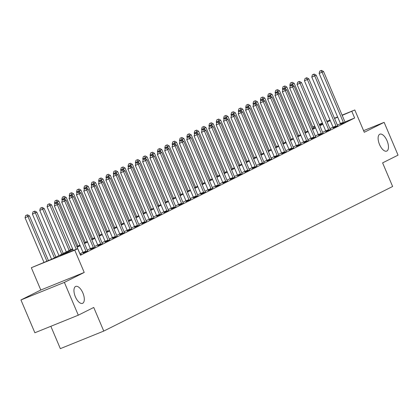 <?xml version="1.0" encoding="UTF-8"?>
<svg xmlns="http://www.w3.org/2000/svg" width="419" height="419" viewBox="0 0 419 419"><rect width="100%" height="100%" fill="white"/><g stroke="black" fill="none" stroke-linecap="round" stroke-linejoin="round"><path stroke-width="0.63" d="M379.53 144.529A9.129 4.2 -112 0 1 379.871 134.185A9.129 4.2 -112 0 1 387.056 140.763A9.129 4.2 -112 0 1 386.716 151.107A9.129 4.2 -112 0 1 379.53 144.529M75.362 296.772A9.129 4.2 -112 0 1 75.708 286.428A9.129 4.2 -112 0 1 82.894 293.001A9.129 4.2 -112 0 1 82.553 303.346A9.129 4.2 -112 0 1 75.362 296.772M50.851 326.296L60.341 348.645L103.765 331.073L392.629 186.492L382.605 162.876L398.05 155.145L384.129 122.343L363.582 130.66M103.765 331.073L93.741 307.457L78.295 315.188L34.871 332.759L20.95 299.962L64.374 282.39L84.229 272.45L74.76 250.148L31.336 267.72L51.883 259.125L72.587 248.76M84.229 272.45L40.805 290.021L20.95 299.962M40.805 290.021L31.336 267.72M78.295 315.188L64.374 282.39M72.859 249.41L60.1 255.8L77.704 248.671L80.49 255.234L354.647 118.011L344.984 121.924M340.5 123.736L337.353 125.009M333.037 127.14L329.989 128.664M325.683 130.822L322.635 132.346M318.33 134.504L315.282 136.028M310.977 138.181L307.928 139.71M303.623 141.863L300.575 143.387M296.264 145.545L293.221 147.069M288.911 149.227L285.863 150.751M281.558 152.909L278.509 154.433M274.204 156.586L271.156 158.115M266.851 160.268L263.802 161.792M259.497 163.949L256.449 165.474M252.144 167.631L249.096 169.156M244.79 171.313L241.742 172.838M237.437 174.99L234.389 176.519M230.078 178.672L227.035 180.196M222.725 182.354L219.676 183.878M215.371 186.036L212.323 187.56M208.018 189.713L204.97 191.242M200.664 193.395L197.616 194.924M193.311 197.077L190.263 198.601M185.957 200.759L182.909 202.283M178.604 204.441L175.556 205.965M171.251 208.117L168.202 209.647M163.892 211.799L160.849 213.323M156.538 215.481L153.49 217.005M149.185 219.163L146.137 220.687M141.832 222.845L138.783 224.369M134.478 226.522L131.43 228.051M127.125 230.204L124.076 231.728M119.771 233.886L116.723 235.41M112.418 237.568L109.369 239.092M105.059 241.25L102.016 242.774M97.706 244.926L94.657 246.456M90.352 248.608L87.304 250.133M82.999 252.29L79.95 253.814M80.301 254.794L81.386 254.249L80.38 254.658M83.234 253.045L87.733 250.976M90.588 249.363L95.087 247.294M97.941 245.681L102.44 243.617M105.295 242.004L109.794 239.935M112.648 238.322L117.152 236.253M120.002 234.64L124.506 232.571M127.355 230.958L131.859 228.889M134.709 227.281L139.213 225.213M142.062 223.599L146.566 221.531M149.421 219.917L153.92 217.849M156.774 216.235L161.273 214.167M164.128 212.553L168.627 210.485M171.481 208.877L175.98 206.808M178.834 205.195L183.339 203.126M186.188 201.513L190.692 199.444M193.541 197.831L198.046 195.762M200.895 194.149L205.399 192.085M208.253 190.472L212.752 188.403M215.607 186.79L220.106 184.721M222.96 183.108L227.459 181.039M230.314 179.426L234.813 177.357M237.667 175.75L242.166 173.681M245.021 172.068L249.525 169.999M252.374 168.386L256.878 166.317M259.728 164.704L264.232 162.635M267.081 161.022L271.585 158.953M274.44 157.345L278.939 155.276M281.793 153.663L286.292 151.594M289.147 149.981L293.646 147.912M296.5 146.299L300.999 144.23M303.854 142.617L308.358 140.548M311.207 138.94L315.711 136.872M318.56 135.258L323.065 133.19M325.914 131.576L330.418 129.508M333.267 127.895L337.772 125.826M340.626 124.213L345.125 122.149M342.077 115.131L354.804 109.977L364.273 132.284L384.129 122.343M354.804 109.977L342.176 115.372M354.647 118.011L351.86 111.454M77.704 248.671L74.76 250.148M312.736 127.004L314.795 126.171M319.247 124.37L322.405 123.092M326.857 121.29L330.01 120.012M334.467 118.21L337.62 116.932M322.504 123.333L319.351 124.611M314.894 126.412L312.841 127.245M76.892 246.608L79.94 245.078M84.245 242.926L87.293 241.402M91.599 239.244L94.647 237.72M98.952 235.562L102 234.038M106.306 231.885L109.354 230.356M113.664 228.203L116.707 226.674M121.018 224.521L124.066 222.997M128.371 220.839L131.419 219.315M135.725 217.157L138.773 215.633M143.078 213.481L146.126 211.951M150.431 209.799L153.48 208.274M157.785 206.117L160.833 204.592M165.138 202.435L168.187 200.911M172.492 198.753L175.54 197.229M179.851 195.076L182.894 193.547M187.204 191.394L190.252 189.87M194.557 187.712L197.606 186.188M201.911 184.03L204.959 182.506M209.264 180.353L212.313 178.824M216.618 176.671L219.666 175.142M223.971 172.989L227.019 171.465M231.325 169.307L234.373 167.783M238.683 165.625L241.726 164.101M246.037 161.949L249.085 160.419M253.39 158.267L256.438 156.743M260.744 154.585L263.792 153.061M268.097 150.903L271.145 149.379M275.451 147.221L278.499 145.697M282.804 143.544L285.852 142.015M290.158 139.862L293.206 138.338M297.511 136.18L300.559 134.656M304.87 132.498L307.913 130.974M312.223 128.816L315.271 127.292M319.577 125.14L322.625 123.61M330.251 120.583L327.208 122.107M322.897 124.26L319.849 125.789M315.544 127.942L312.495 129.466M308.19 131.624L305.142 133.148M300.837 135.306L297.789 136.83M293.483 138.988L290.435 140.512M286.13 142.664L283.082 144.194M278.776 146.346L275.728 147.87M271.418 150.028L268.375 151.552M264.064 153.71L261.016 155.234M256.711 157.387L253.663 158.916M249.357 161.069L246.309 162.598M242.004 164.751L238.956 166.275M234.65 168.433L231.602 169.957M227.297 172.115L224.249 173.639M219.944 175.791L216.895 177.321M212.59 179.473L209.542 180.998M205.231 183.155L202.188 184.679M197.878 186.837L194.83 188.361M190.525 190.519L187.476 192.043M183.171 194.196L180.123 195.725M175.818 197.878L172.769 199.402M168.464 201.56L165.416 203.084M161.111 205.242L158.063 206.766M153.757 208.924L150.709 210.448M146.404 212.601L143.356 214.13M139.045 216.283L136.002 217.807M131.692 219.965L128.643 221.489M124.338 223.646L121.29 225.171M116.985 227.323L113.937 228.853M109.631 231.005L106.583 232.529M102.278 234.687L99.23 236.211M94.924 238.369L91.876 239.893M87.571 242.051L84.523 243.575M80.212 245.728L77.169 247.257M337.724 117.173L334.572 118.451M76.237 249.268L57.33 204.729L58.801 203.99L80.076 254.108A1.425 0.655 68 0 0 80.328 254.579L80.427 254.731M73.304 250.452L54.397 205.918L57.33 204.729L56.167 203.157L56.759 202.864L54.994 203.634L56.167 203.157M54.994 203.634L54.397 205.918M58.801 203.99L56.759 202.864M48.421 260.524L29.461 215.864L25.056 217.791L43.964 262.331M26.832 215.031L25.653 215.507L26.832 215.031L27.994 216.602L46.897 261.142M27.418 214.738L29.461 215.864M25.056 217.791L25.653 215.507M86.167 251.856L86.125 251.678A1.425 0.655 68 0 0 85.958 251.164L64.688 201.047L66.155 200.313L87.43 250.431A1.425 0.655 68 0 0 87.681 250.897L87.781 251.049M83.25 253.128L83.192 252.861A1.425 0.655 68 0 0 83.025 252.353L61.75 202.236L64.688 201.047L63.526 199.475L64.112 199.182L62.347 199.952L63.526 199.475M62.347 199.952L61.75 202.236M66.155 200.313L64.112 199.182M93.521 248.179L93.479 247.996A1.425 0.655 68 0 0 93.317 247.482L72.042 197.365L73.514 196.631L94.783 246.749A1.425 0.655 68 0 0 95.034 247.215L95.134 247.367M90.604 249.446L90.546 249.185A1.425 0.655 68 0 0 90.378 248.671L69.109 198.554L72.042 197.365L70.879 195.799L71.466 195.5L69.706 196.27L70.879 195.799M69.706 196.27L69.109 198.554M73.514 196.631L71.466 195.5M100.874 244.497L100.832 244.314A1.425 0.655 68 0 0 100.67 243.806L79.395 193.688L80.867 192.95L102.136 243.067A1.425 0.655 68 0 0 102.388 243.533L102.487 243.685M97.957 245.77L97.899 245.503A1.425 0.655 68 0 0 97.732 244.989L76.462 194.872L79.395 193.688L78.233 192.117L78.819 191.823L77.059 192.588L78.233 192.117M77.059 192.588L76.462 194.872M80.867 192.95L78.819 191.823M55.889 257.119L36.82 212.187L32.415 214.109L51.574 259.251M34.185 211.349L33.012 211.825L34.185 211.349L35.348 212.92L54.418 257.853M34.772 211.056L36.82 212.187M32.415 214.109L33.012 211.825M63.243 253.437L44.173 208.505L39.768 210.427L58.938 255.59M41.539 207.672L40.365 208.143L41.539 207.672L42.701 209.238L61.771 254.171M42.125 207.374L44.173 208.505M39.768 210.427L40.365 208.143M70.596 249.755L51.527 204.823L47.122 206.745L66.291 251.913M48.892 203.99L47.719 204.467L48.892 203.99L50.055 205.561L69.13 250.494M49.479 203.697L51.527 204.823M47.122 206.745L47.719 204.467M108.228 240.815L108.186 240.632A1.425 0.655 68 0 0 108.023 240.124L86.749 190.006L88.22 189.268L109.495 239.385A1.425 0.655 68 0 0 109.741 239.857L109.846 240.008M105.31 242.088L105.253 241.821A1.425 0.655 68 0 0 105.09 241.313L83.816 191.19L86.749 190.006L85.586 188.435L86.173 188.141L84.413 188.911L85.586 188.435M84.413 188.911L83.816 191.19M88.22 189.268L86.173 188.141M77.95 246.073L58.88 201.141L54.475 203.068L54.889 204.043M56.246 200.308L55.072 200.785L56.246 200.308L58.152 203.634M56.832 200.015L58.88 201.141M54.475 203.068L55.072 200.785M115.581 237.133L115.539 236.955A1.425 0.655 68 0 0 115.377 236.442L94.102 186.324L95.574 185.586L116.849 235.703A1.425 0.655 68 0 0 117.1 236.175L117.2 236.326M112.669 238.406L112.606 238.139A1.425 0.655 68 0 0 112.444 237.631L91.169 187.513L94.102 186.324L92.939 184.753L93.526 184.46L91.766 185.229L92.939 184.753M91.766 185.229L91.169 187.513M95.574 185.586L93.526 184.46M122.935 233.451L122.898 233.273A1.425 0.655 68 0 0 122.73 232.76L101.456 182.642L102.927 181.909L124.202 232.026A1.425 0.655 68 0 0 124.453 232.493L124.553 232.645M120.023 234.724L119.96 234.462A1.425 0.655 68 0 0 119.797 233.949L98.523 183.831L101.456 182.642L100.293 181.071L100.879 180.778L99.12 181.547L100.293 181.071M99.12 181.547L98.523 183.831M102.927 181.909L100.879 180.778M130.288 229.774L130.251 229.591A1.425 0.655 68 0 0 130.084 229.078L108.809 178.96L110.281 178.227L131.556 228.345A1.425 0.655 68 0 0 131.807 228.811L131.906 228.963M127.376 231.042L127.313 230.78A1.425 0.655 68 0 0 127.151 230.267L105.876 180.149L108.809 178.96L107.646 177.394L108.238 177.096L106.473 177.866L107.646 177.394M106.473 177.866L105.876 180.149M110.281 178.227L108.238 177.096M137.647 226.092L137.605 225.909A1.425 0.655 68 0 0 137.437 225.401L116.163 175.283L117.634 174.545L138.909 224.663A1.425 0.655 68 0 0 139.16 225.134L139.26 225.281M134.729 227.365L134.672 227.098A1.425 0.655 68 0 0 134.504 226.585L113.23 176.467L116.163 175.283L115 173.712L115.592 173.419L113.827 174.184L115 173.712M113.827 174.184L113.23 176.467M117.634 174.545L115.592 173.419M145 222.41L144.958 222.227A1.425 0.655 68 0 0 144.791 221.719L123.521 171.601L124.988 170.863L146.262 220.981A1.425 0.655 68 0 0 146.514 221.452L146.613 221.604M142.083 223.683L142.025 223.416A1.425 0.655 68 0 0 141.858 222.908L120.583 172.79L123.521 171.601L122.353 170.03L122.945 169.737L121.18 170.507L122.353 170.03M121.18 170.507L120.583 172.79M124.988 170.863L122.945 169.737M85.308 242.397L66.233 197.464L61.829 199.386L62.242 200.361M63.599 196.626L62.426 197.103L63.599 196.626L65.505 199.952M64.186 196.333L66.233 197.464M61.829 199.386L62.426 197.103M92.662 238.715L73.587 193.782L69.182 195.704L69.596 196.679M70.952 192.944L69.779 193.421L70.952 192.944L72.859 196.27M71.544 192.651L73.587 193.782M69.182 195.704L69.779 193.421M100.015 235.033L80.94 190.1L76.536 192.022L76.949 193.002M78.306 189.268L77.133 189.739L78.306 189.268L80.218 192.593M78.898 188.969L80.94 190.1M76.536 192.022L77.133 189.739M107.369 231.351L88.294 186.418L83.889 188.341L84.303 189.32M85.659 185.586L84.486 186.062L85.659 185.586L87.571 188.911M86.251 185.292L88.294 186.418M83.889 188.341L84.486 186.062M114.722 227.669L95.647 182.736L91.242 184.664L91.661 185.638M93.018 181.904L91.845 182.38L93.018 181.904L94.924 185.229M93.605 181.61L95.647 182.736M91.242 184.664L91.845 182.38M152.354 218.728L152.312 218.55A1.425 0.655 68 0 0 152.144 218.037L130.875 167.919L132.341 167.181L153.616 217.304A1.425 0.655 68 0 0 153.867 217.77L153.967 217.922M149.436 220.001L149.379 219.734A1.425 0.655 68 0 0 149.211 219.226L127.936 169.108L130.875 167.919L129.712 166.348L130.299 166.055L128.539 166.825L129.712 166.348M128.539 166.825L127.936 169.108M132.341 167.181L130.299 166.055M122.076 223.992L103.006 179.06L98.601 180.982L99.015 181.956M100.371 178.222L99.198 178.698L100.371 178.222L102.278 181.547M100.958 177.928L103.006 179.06M98.601 180.982L99.198 178.698M159.707 215.047L159.665 214.868A1.425 0.655 68 0 0 159.503 214.355L138.228 164.238L139.7 163.504L160.969 213.622A1.425 0.655 68 0 0 161.221 214.088L161.32 214.24M156.79 216.319L156.732 216.057A1.425 0.655 68 0 0 156.565 215.544L135.295 165.426L138.228 164.238L137.065 162.666L137.652 162.373L135.892 163.143L137.065 162.666M135.892 163.143L135.295 165.426M139.7 163.504L137.652 162.373M129.429 220.31L110.359 175.378L105.955 177.3L106.368 178.274M107.725 174.545L106.552 175.016L107.725 174.545L109.631 177.866M108.312 174.246L110.359 175.378M105.955 177.3L106.552 175.016M167.061 211.37L167.019 211.186A1.425 0.655 68 0 0 166.856 210.678L145.582 160.556L147.053 159.822L168.328 209.94A1.425 0.655 68 0 0 168.574 210.406L168.679 210.558M164.143 212.637L164.086 212.375A1.425 0.655 68 0 0 163.918 211.862L142.649 161.744L145.582 160.556L144.419 158.99L145.005 158.691L143.246 159.461L144.419 158.99M143.246 159.461L142.649 161.744M147.053 159.822L145.005 158.691M136.783 216.628L117.713 171.696L113.308 173.618L113.722 174.597M115.078 170.863L113.905 171.334L115.078 170.863L116.985 174.189M115.665 170.57L117.713 171.696M113.308 173.618L113.905 171.334M174.414 207.688L174.372 207.505A1.425 0.655 68 0 0 174.21 206.996L152.935 156.879L154.407 156.14L175.681 206.258A1.425 0.655 68 0 0 175.928 206.729L176.032 206.876M171.502 208.961L171.439 208.693A1.425 0.655 68 0 0 171.277 208.18L150.002 158.063L152.935 156.879L151.772 155.308L152.359 155.014L150.599 155.784L151.772 155.308M150.599 155.784L150.002 158.063M154.407 156.14L152.359 155.014M144.136 212.946L125.066 168.014L120.662 169.936L121.075 170.915M122.432 167.181L121.259 167.658L122.432 167.181L124.338 170.507M123.018 166.888L125.066 168.014M120.662 169.936L121.259 167.658M181.767 204.006L181.726 203.828A1.425 0.655 68 0 0 181.563 203.315L160.288 153.197L161.76 152.458L183.035 202.576A1.425 0.655 68 0 0 183.286 203.047L183.386 203.199M178.855 205.279L178.793 205.011A1.425 0.655 68 0 0 178.63 204.503L157.355 154.386L160.288 153.197L159.126 151.626L159.712 151.332L157.953 152.102L159.126 151.626M157.953 152.102L157.355 154.386M161.76 152.458L159.712 151.332M151.495 209.264L132.42 164.332L128.015 166.259L128.429 167.233M129.785 163.499L128.612 163.976L129.785 163.499L131.692 166.825M130.372 163.206L132.42 164.332M128.015 166.259L128.612 163.976M189.121 200.324L189.084 200.146A1.425 0.655 68 0 0 188.917 199.633L167.642 149.515L169.114 148.782L190.388 198.899A1.425 0.655 68 0 0 190.64 199.365L190.739 199.517M186.209 201.597L186.146 201.329A1.425 0.655 68 0 0 185.984 200.821L164.709 150.704L167.642 149.515L166.479 147.944L167.071 147.65L165.306 148.42L166.479 147.944M165.306 148.42L164.709 150.704M169.114 148.782L167.071 147.65M158.848 205.588L139.773 160.655L135.368 162.577L135.782 163.551M137.139 159.817L135.966 160.294L137.139 159.817L139.05 163.143M137.731 159.524L139.773 160.655M135.368 162.577L135.966 160.294M196.474 196.647L196.438 196.464A1.425 0.655 68 0 0 196.27 195.951L174.995 145.833L176.467 145.1L197.742 195.217A1.425 0.655 68 0 0 197.993 195.683L198.093 195.835M193.562 197.915L193.505 197.653A1.425 0.655 68 0 0 193.337 197.139L172.062 147.022L174.995 145.833L173.833 144.267L174.424 143.968L172.659 144.738L173.833 144.267M172.659 144.738L172.062 147.022M176.467 145.1L174.424 143.968M203.833 192.965L203.791 192.782A1.425 0.655 68 0 0 203.624 192.274L182.349 142.156L183.821 141.418L205.095 191.535A1.425 0.655 68 0 0 205.347 192.002L205.446 192.153M200.916 194.238L200.858 193.971A1.425 0.655 68 0 0 200.691 193.458L179.416 143.34L182.349 142.156L181.186 140.585L181.778 140.286L180.013 141.056L181.186 140.585M180.013 141.056L179.416 143.34M183.821 141.418L181.778 140.286M211.186 189.283L211.145 189.1A1.425 0.655 68 0 0 210.977 188.592L189.707 138.474L191.174 137.736L212.449 187.853A1.425 0.655 68 0 0 212.7 188.325L212.8 188.477M208.269 190.556L208.212 190.289A1.425 0.655 68 0 0 208.044 189.776L186.769 139.658L189.707 138.474L188.545 136.903L189.131 136.61L187.366 137.38L188.545 136.903M187.366 137.38L186.769 139.658M191.174 137.736L189.131 136.61M218.54 185.601L218.498 185.423A1.425 0.655 68 0 0 218.33 184.91L197.061 134.792L198.527 134.054L219.802 184.171A1.425 0.655 68 0 0 220.054 184.643L220.153 184.795M215.623 186.874L215.565 186.607A1.425 0.655 68 0 0 215.397 186.099L194.123 135.981L197.061 134.792L195.898 133.221L196.485 132.928L194.725 133.698L195.898 133.221M194.725 133.698L194.123 135.981M198.527 134.054L196.485 132.928M225.893 181.919L225.851 181.741A1.425 0.655 68 0 0 225.689 181.228L204.414 131.11L205.886 130.377L227.156 180.495A1.425 0.655 68 0 0 227.407 180.961L227.507 181.113M222.976 183.192L222.918 182.925A1.425 0.655 68 0 0 222.751 182.417L201.481 132.299L204.414 131.11L203.252 129.539L203.838 129.246L202.078 130.016L203.252 129.539M202.078 130.016L201.481 132.299M205.886 130.377L203.838 129.246M233.247 178.243L233.205 178.059A1.425 0.655 68 0 0 233.043 177.546L211.768 127.428L213.24 126.695L234.514 176.813A1.425 0.655 68 0 0 234.76 177.279L234.865 177.431M230.33 179.51L230.272 179.248A1.425 0.655 68 0 0 230.11 178.735L208.835 128.617L211.768 127.428L210.605 125.862L211.192 125.564L209.432 126.334L210.605 125.862M209.432 126.334L208.835 128.617M213.24 126.695L211.192 125.564M240.6 174.561L240.558 174.377A1.425 0.655 68 0 0 240.396 173.869L219.121 123.752L220.593 123.013L241.868 173.131A1.425 0.655 68 0 0 242.114 173.602L242.219 173.749M237.688 175.833L237.625 175.566A1.425 0.655 68 0 0 237.463 175.053L216.188 124.935L219.121 123.752L217.959 122.18L218.545 121.887L216.785 122.652L217.959 122.18M216.785 122.652L216.188 124.935M220.593 123.013L218.545 121.887M247.954 170.879L247.917 170.695A1.425 0.655 68 0 0 247.749 170.187L226.475 120.07L227.946 119.331L249.221 169.449A1.425 0.655 68 0 0 249.473 169.92L249.572 170.072M245.042 172.151L244.979 171.884A1.425 0.655 68 0 0 244.816 171.376L223.542 121.253L226.475 120.07L225.312 118.498L225.899 118.205L224.139 118.975L225.312 118.498M224.139 118.975L223.542 121.253M227.946 119.331L225.899 118.205M255.307 167.197L255.271 167.019A1.425 0.655 68 0 0 255.103 166.505L233.828 116.388L235.3 115.649L256.575 165.767A1.425 0.655 68 0 0 256.826 166.238L256.926 166.39M252.395 168.469L252.332 168.202A1.425 0.655 68 0 0 252.17 167.694L230.895 117.577L233.828 116.388L232.665 114.816L233.257 114.523L231.492 115.293L232.665 114.816M231.492 115.293L230.895 117.577M235.3 115.649L233.257 114.523M262.666 163.515L262.624 163.337A1.425 0.655 68 0 0 262.456 162.823L241.182 112.706L242.653 111.973L263.928 162.09A1.425 0.655 68 0 0 264.18 162.556L264.279 162.708M259.749 164.787L259.691 164.526A1.425 0.655 68 0 0 259.523 164.012L238.249 113.895L241.182 112.706L240.019 111.135L240.611 110.841L238.846 111.611L240.019 111.135M238.846 111.611L238.249 113.895M242.653 111.973L240.611 110.841M270.019 159.838L269.977 159.655A1.425 0.655 68 0 0 269.81 159.141L248.535 109.024L250.007 108.291L271.282 158.408A1.425 0.655 68 0 0 271.533 158.874L271.632 159.026M267.102 161.106L267.044 160.844A1.425 0.655 68 0 0 266.877 160.33L245.602 110.213L248.535 109.024L247.372 107.458L247.964 107.159L246.199 107.929L247.372 107.458M246.199 107.929L245.602 110.213M250.007 108.291L247.964 107.159M277.373 156.156L277.331 155.973A1.425 0.655 68 0 0 277.163 155.465L255.894 105.347L257.36 104.609L278.635 154.726A1.425 0.655 68 0 0 278.886 155.198L278.986 155.344M274.455 157.429L274.398 157.162A1.425 0.655 68 0 0 274.23 156.648L252.956 106.531L255.894 105.347L254.731 103.776L255.318 103.483L253.553 104.252L254.731 103.776M253.553 104.252L252.956 106.531M257.36 104.609L255.318 103.483M284.726 152.474L284.684 152.291A1.425 0.655 68 0 0 284.522 151.783L263.247 101.665L264.719 100.927L285.988 151.044A1.425 0.655 68 0 0 286.24 151.516L286.339 151.668M281.809 153.747L281.751 153.48A1.425 0.655 68 0 0 281.584 152.972L260.314 102.854L263.247 101.665L262.084 100.094L262.671 99.801L260.911 100.57L262.084 100.094M260.911 100.57L260.314 102.854M264.719 100.927L262.671 99.801M292.08 148.792L292.038 148.614A1.425 0.655 68 0 0 291.875 148.101L270.601 97.983L272.072 97.25L293.342 147.368A1.425 0.655 68 0 0 293.593 147.834L293.693 147.986M289.162 150.065L289.105 149.798A1.425 0.655 68 0 0 288.937 149.29L267.668 99.172L270.601 97.983L269.438 96.412L270.025 96.119L268.265 96.889L269.438 96.412M268.265 96.889L267.668 99.172M272.072 97.25L270.025 96.119M299.433 145.11L299.391 144.932A1.425 0.655 68 0 0 299.229 144.419L277.954 94.301L279.426 93.568L300.701 143.686A1.425 0.655 68 0 0 300.947 144.152L301.051 144.304M296.516 146.383L296.458 146.121A1.425 0.655 68 0 0 296.296 145.608L275.021 95.49L277.954 94.301L276.791 92.73L277.378 92.437L275.618 93.207L276.791 92.73M275.618 93.207L275.021 95.49M279.426 93.568L277.378 92.437M306.787 141.433L306.745 141.25A1.425 0.655 68 0 0 306.582 140.742L285.308 90.619L286.779 89.886L308.054 140.004A1.425 0.655 68 0 0 308.305 140.47L308.405 140.622M303.875 142.701L303.812 142.439A1.425 0.655 68 0 0 303.649 141.926L282.375 91.808L285.308 90.619L284.145 89.053L284.731 88.755L282.972 89.525L284.145 89.053M282.972 89.525L282.375 91.808M286.779 89.886L284.731 88.755M314.14 137.751L314.103 137.568A1.425 0.655 68 0 0 313.936 137.06L292.661 86.943L294.133 86.204L315.407 136.322A1.425 0.655 68 0 0 315.659 136.793L315.758 136.945M311.228 139.024L311.165 138.757A1.425 0.655 68 0 0 311.003 138.244L289.728 88.126L292.661 86.943L291.498 85.371L292.085 85.078L290.325 85.848L291.498 85.371M290.325 85.848L289.728 88.126M294.133 86.204L292.085 85.078M321.493 134.07L321.457 133.891A1.425 0.655 68 0 0 321.289 133.378L300.014 83.261L301.486 82.522L322.761 132.64A1.425 0.655 68 0 0 323.012 133.111L323.112 133.263M318.581 135.342L318.519 135.075A1.425 0.655 68 0 0 318.356 134.567L297.081 84.449L300.014 83.261L298.852 81.689L299.444 81.396L297.679 82.166L298.852 81.689M297.679 82.166L297.081 84.449M301.486 82.522L299.444 81.396M166.202 201.906L147.127 156.973L142.722 158.895L143.136 159.869M144.492 156.14L143.319 156.612L144.492 156.14L146.404 159.461M145.084 155.842L147.127 156.973M142.722 158.895L143.319 156.612M173.555 198.224L154.48 153.291L150.075 155.213L150.489 156.193M151.846 152.458L150.672 152.93L151.846 152.458L153.757 155.784M152.437 152.165L154.48 153.291M150.075 155.213L150.672 152.93M180.908 194.542L161.834 149.609L157.429 151.537L157.848 152.511M159.204 148.776L158.031 149.253L159.204 148.776L161.111 152.102M159.791 148.483L161.834 149.609M157.429 151.537L158.031 149.253M188.262 190.865L169.192 145.927L164.787 147.855L165.201 148.829M166.558 145.094L165.385 145.571L166.558 145.094L168.464 148.42M167.144 144.801L169.192 145.927M164.787 147.855L165.385 145.571M195.615 187.183L176.546 142.251L172.141 144.173L172.555 145.147M173.911 141.413L172.738 141.889L173.911 141.413L175.818 144.738M174.498 141.119L176.546 142.251M172.141 144.173L172.738 141.889M202.969 183.501L183.899 138.569L179.494 140.491L179.908 141.465M181.265 137.736L180.091 138.207L181.265 137.736L183.171 141.062M181.851 137.437L183.899 138.569M179.494 140.491L180.091 138.207M210.328 179.819L191.253 134.887L186.848 136.809L187.262 137.788M188.618 134.054L187.445 134.53L188.618 134.054L190.525 137.38M189.205 133.761L191.253 134.887M186.848 136.809L187.445 134.53M217.681 176.137L198.606 131.205L194.201 133.132L194.615 134.106M195.972 130.372L194.798 130.848L195.972 130.372L197.878 133.698M196.563 130.079L198.606 131.205M194.201 133.132L194.798 130.848M225.034 172.46L205.959 127.528L201.555 129.45L201.968 130.424M203.325 126.69L202.152 127.167L203.325 126.69L205.237 130.016M203.917 126.397L205.959 127.528M201.555 129.45L202.152 127.167M232.388 168.778L213.313 123.846L208.908 125.768L209.322 126.742M210.678 123.013L209.505 123.485L210.678 123.013L212.59 126.334M211.27 122.715L213.313 123.846M208.908 125.768L209.505 123.485M239.741 165.096L220.666 120.164L216.262 122.086L216.675 123.066M218.037 119.331L216.859 119.803L218.037 119.331L219.944 122.657M218.624 119.033L220.666 120.164M216.262 122.086L216.859 119.803M247.095 161.415L228.025 116.482L223.615 118.404L224.034 119.384M225.391 115.649L224.217 116.126L225.391 115.649L227.297 118.975M225.977 115.356L228.025 116.482M223.615 118.404L224.217 116.126M254.448 157.733L235.378 112.8L230.974 114.727L231.388 115.702M232.744 111.967L231.571 112.444L232.744 111.967L234.65 115.293M233.331 111.674L235.378 112.8M230.974 114.727L231.571 112.444M261.802 154.056L242.732 109.123L238.327 111.045L238.741 112.02M240.097 108.285L238.924 108.762L240.097 108.285L242.004 111.611M240.684 107.992L242.732 109.123M238.327 111.045L238.924 108.762M269.155 150.374L250.085 105.441L245.681 107.364L246.094 108.338M247.451 104.609L246.278 105.08L247.451 104.609L249.357 107.929M248.038 104.31L250.085 105.441M245.681 107.364L246.278 105.08M276.514 146.692L257.439 101.759L253.034 103.682L253.448 104.661M254.804 100.927L253.631 101.398L254.804 100.927L256.711 104.252M255.391 100.633L257.439 101.759M253.034 103.682L253.631 101.398M283.867 143.01L264.792 98.077L260.388 100.005L260.801 100.979M262.158 97.245L260.985 97.721L262.158 97.245L264.064 100.57M262.75 96.951L264.792 98.077M260.388 100.005L260.985 97.721M291.221 139.328L272.146 94.395L267.741 96.323L268.155 97.297M269.511 93.563L268.338 94.039L269.511 93.563L271.423 96.889M270.103 93.269L272.146 94.395M267.741 96.323L268.338 94.039M328.852 130.388L328.81 130.209A1.425 0.655 68 0 0 328.643 129.696L307.368 79.579L308.84 78.845L330.114 128.963A1.425 0.655 68 0 0 330.366 129.429L330.465 129.581M325.935 131.66L325.877 131.393A1.425 0.655 68 0 0 325.71 130.885L304.435 80.767L307.368 79.579L306.205 78.007L306.797 77.714L305.032 78.484L306.205 78.007M305.032 78.484L304.435 80.767M308.84 78.845L306.797 77.714M298.574 135.651L279.499 90.719L275.094 92.641L275.508 93.615M276.865 89.881L275.692 90.357L276.865 89.881L278.776 93.207M277.457 89.587L279.499 90.719M275.094 92.641L275.692 90.357M336.206 126.711L336.164 126.528A1.425 0.655 68 0 0 335.996 126.014L314.727 75.897L316.193 75.163L337.468 125.281A1.425 0.655 68 0 0 337.719 125.747L337.819 125.899M333.288 127.978L333.231 127.716A1.425 0.655 68 0 0 333.063 127.203L311.788 77.086L314.727 75.897L313.559 74.331L314.15 74.032L312.385 74.802L313.559 74.331M312.385 74.802L311.788 77.086M316.193 75.163L314.15 74.032M305.928 131.969L286.853 87.037L282.448 88.959L282.867 89.933M284.223 86.204L283.045 86.675L284.223 86.204L286.13 89.525M284.81 85.905L286.853 87.037M282.448 88.959L283.045 86.675M343.559 123.029L343.517 122.846A1.425 0.655 68 0 0 343.35 122.338L322.08 72.22L323.547 71.481L344.821 121.599A1.425 0.655 68 0 0 345.073 122.065L345.172 122.217M340.642 124.302L340.584 124.034A1.425 0.655 68 0 0 340.417 123.521L319.142 73.404L322.08 72.22L320.917 70.649L321.504 70.355L319.744 71.12L320.917 70.649M319.744 71.12L319.142 73.404M323.547 71.481L321.504 70.355M313.281 128.287L294.211 83.355L289.807 85.277L290.22 86.256M291.577 82.522L290.404 82.999L291.577 82.522L293.483 85.848M292.163 82.229L294.211 83.355M289.807 85.277L290.404 82.999M86.125 251.678L83.192 252.861M85.958 251.164L83.025 252.353M93.479 247.996L90.546 249.185M93.317 247.482L90.378 248.671M100.832 244.314L97.899 245.503M100.67 243.806L97.732 244.989M108.186 240.632L105.253 241.821M108.023 240.124L105.09 241.313M115.539 236.955L112.606 238.139M115.377 236.442L112.444 237.631M122.898 233.273L119.96 234.462M122.73 232.76L119.797 233.949M130.251 229.591L127.313 230.78M130.084 229.078L127.151 230.267M137.605 225.909L134.672 227.098M137.437 225.401L134.504 226.585M144.958 222.227L142.025 223.416M144.791 221.719L141.858 222.908M152.312 218.55L149.379 219.734M152.144 218.037L149.211 219.226M159.665 214.868L156.732 216.057M159.503 214.355L156.565 215.544M167.019 211.186L164.086 212.375M166.856 210.678L163.918 211.862M174.372 207.505L171.439 208.693M174.21 206.996L171.277 208.18M181.726 203.828L178.793 205.011M181.563 203.315L178.63 204.503M189.084 200.146L186.146 201.329M188.917 199.633L185.984 200.821M196.438 196.464L193.505 197.653M196.27 195.951L193.337 197.139M203.791 192.782L200.858 193.971M203.624 192.274L200.691 193.458M211.145 189.1L208.212 190.289M210.977 188.592L208.044 189.776M218.498 185.423L215.565 186.607M218.33 184.91L215.397 186.099M225.851 181.741L222.918 182.925M225.689 181.228L222.751 182.417M233.205 178.059L230.272 179.248M233.043 177.546L230.11 178.735M240.558 174.377L237.625 175.566M240.396 173.869L237.463 175.053M247.917 170.695L244.979 171.884M247.749 170.187L244.816 171.376M255.271 167.019L252.332 168.202M255.103 166.505L252.17 167.694M262.624 163.337L259.691 164.526M262.456 162.823L259.523 164.012M269.977 159.655L267.044 160.844M269.81 159.141L266.877 160.33M277.331 155.973L274.398 157.162M277.163 155.465L274.23 156.648M284.684 152.291L281.751 153.48M284.522 151.783L281.584 152.972M292.038 148.614L289.105 149.798M291.875 148.101L288.937 149.29M299.391 144.932L296.458 146.121M299.229 144.419L296.296 145.608M306.745 141.25L303.812 142.439M306.582 140.742L303.649 141.926M314.103 137.568L311.165 138.757M313.936 137.06L311.003 138.244M321.457 133.891L318.519 135.075M321.289 133.378L318.356 134.567M328.81 130.209L325.877 131.393M328.643 129.696L325.71 130.885M336.164 126.528L333.231 127.716M335.996 126.014L333.063 127.203M343.517 122.846L340.584 124.034M343.35 122.338L340.417 123.521"/></g></svg>
